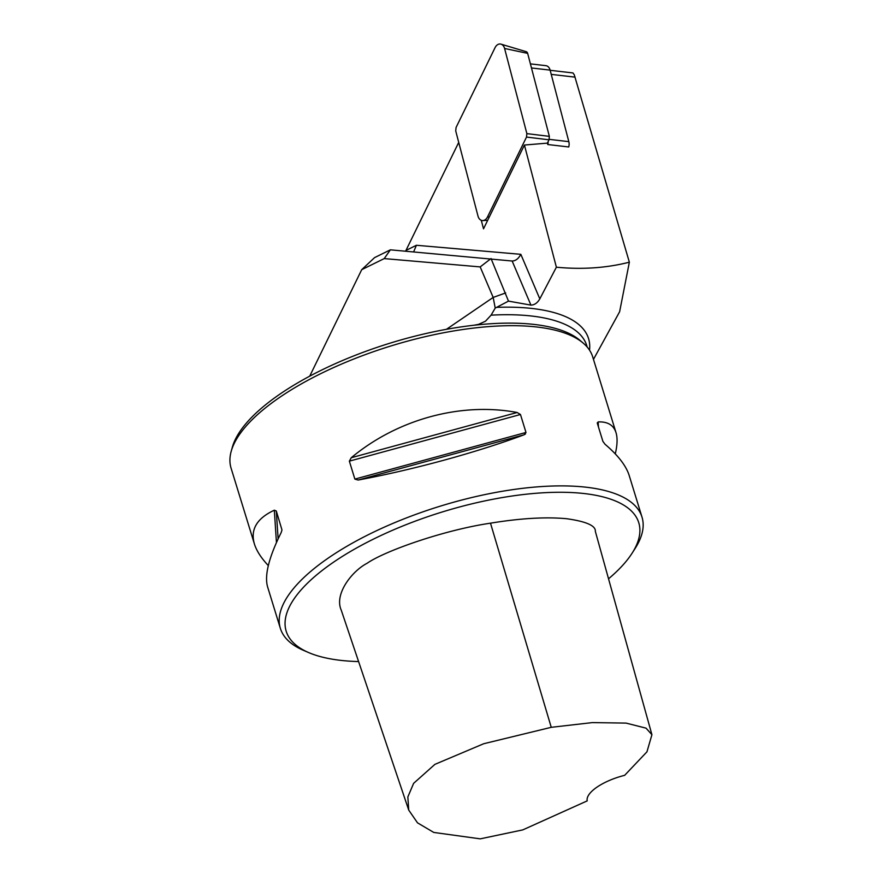 <?xml version="1.0" encoding="UTF-8"?>
<svg xmlns="http://www.w3.org/2000/svg" width="883" height="883" viewBox="0 0 883 883"><rect width="100%" height="100%" fill="white"/><g stroke="black" fill="none" stroke-linecap="round" stroke-linejoin="round"><path stroke-width="1.32" d="M593.475 359.381L619.623 311.754L629.358 262.185L574.281 74.801L572.957 72.947L550.164 70.298M309.723 376.158L361.71 269.679L374.569 257.615L390.374 249.834L512.261 261.026C515.639 260.882 518.498 258.653 520.838 254.326L539.811 298.884C537.482 302.913 534.524 304.999 530.937 305.121L508.487 301.114L495.22 308.09L491.08 315.165L485.462 321.235L478.575 324.359L473.95 325.242A186.821 68.929 162.9 0 0 232.328 447.273L231.18 451.39A189.183 69.801 162.9 0 0 231.081 468.167L254.381 543.895C250.22 529.546 256.865 518.31 274.326 510.197L276.291 510.992L281.931 529.778M405.606 251.158L458.719 142.395M549.204 139.359L568.829 141.644A7.572 5.386 -83.4 0 1 568.74 146.964L547.758 144.525L547.394 143.123L524.425 145.044L556.378 267.207L539.811 298.884M629.358 262.185C606.632 268.002 582.305 269.679 556.378 267.207M608.53 578.807A184.448 68.057 162.9 0 0 632.228 553.001A184.448 68.057 162.9 0 0 442.471 511.908A184.448 68.057 162.9 0 0 308.609 652.559A184.448 68.057 162.9 0 0 358.597 661.566M408.73 810.097L341.235 610.12C333.995 593.95 352.218 570.915 367.173 563.244C384.646 550.992 444.182 529.977 490.495 523.178C520.418 518.266 545.804 516.776 566.632 518.718C586.246 521.478 595.815 525.705 595.341 531.378L651.919 734.711L646.047 728.155L626.08 723.1L592.272 722.603L551.246 727.316L483.729 743.729L434.911 764.358L413.619 783.342L407.847 796.941L408.73 810.097L417.504 822.835L433.763 832.437L480.242 838.85L522.802 829.888L587.206 800.881A37.837 13.962 -17.1 0 1 624.656 775.329L646.963 751.808L651.919 734.711M632.228 553.001L635.296 548.188A189.183 69.801 162.9 0 0 642.007 517.129A189.183 69.801 162.9 0 0 440.661 506.036A189.183 69.801 162.9 0 0 280.364 628.387A189.183 69.801 162.9 0 0 303.377 650.296L308.609 652.559M642.007 517.129L629.215 475.573C626.135 465.76 618.056 455.319 605.01 444.237L602.901 441.401L597.383 423.454L598.144 421.919C607.67 421.533 613.63 425.109 616.014 432.648L592.714 356.909A189.183 69.801 162.9 0 0 583.199 343.101A189.183 69.801 162.9 0 0 475.86 327.825A189.183 69.801 162.9 0 0 231.18 451.39M351.257 457.725C397.372 419.259 460.97 401.92 517.151 412.493L520.462 414.502L525.992 432.449L524.016 434.811C476.533 452.504 412.935 469.833 358.123 480.043L354.867 479.105L349.348 461.147L351.257 457.725L517.151 412.493M268.322 565.595C261.158 557.99 256.512 550.76 254.381 543.895M281.898 530.253L281.191 532.515C268.873 557.361 264.337 575.462 267.582 586.82L280.364 628.387M616.014 432.648C617.625 437.968 617.383 445.054 615.274 453.873M597.383 423.454L597.272 422.78M524.083 434.778A186.821 68.929 162.9 0 0 525.484 433.95M583.199 343.101L579.932 340.33A186.821 68.929 162.9 0 0 473.95 325.242M495.22 308.09L493.178 297.428L480.186 266.909L491.036 258.553L508.487 301.114M524.425 145.044L483.52 228.818L481.29 220.32M480.186 266.909L384.215 258.598L361.71 269.679M405.97 250.419L416.401 245.275L413.652 251.854M446.434 329.315L493.178 297.428L505.672 292.924M384.215 258.598L390.374 249.834M547.758 144.525A7.572 5.386 -83.4 0 0 548.155 141.567M568.829 141.644L550.12 70.121A7.572 5.386 -83.4 0 0 545.882 65.673L530.407 63.874M526.864 133.62L549.358 136.357L527.659 53.377A2.958 2.108 -83.4 0 0 526.257 51.7L501.003 44.15A7.572 5.386 -83.4 0 0 495.065 47.638L456.07 127.494L455.727 130.938L478.001 216.092A7.572 5.386 96.6 0 0 482.913 220.573A7.572 5.386 96.6 0 0 487.526 216.92L526.511 137.075L526.864 133.62L504.59 48.466A7.572 5.386 -83.4 0 0 501.003 44.15M547.394 143.123L549.016 139.801L526.511 137.075M549.358 136.357L549.016 139.801M551.235 74.382L575.109 77.152M587.217 347.085L586.742 345.562A186.821 68.929 162.9 0 0 491.08 315.165M589.524 350.165A190.596 70.32 162.9 0 0 496.654 307.361M598.475 427.008L598.144 421.919M276.445 542.559L274.326 510.197M278.123 538.873L276.291 510.992M358.123 480.043L524.016 434.811M354.867 479.105L525.992 432.449M349.348 461.147L520.462 414.502M530.937 305.121L512.151 261.015M416.401 245.275L520.838 254.326M490.495 523.178L551.246 727.316M531.467 67.958L550.12 70.121M504.59 48.466L527.659 53.377M487.526 216.92L489.303 216.975M487.681 220.286L482.913 220.573"/></g></svg>

